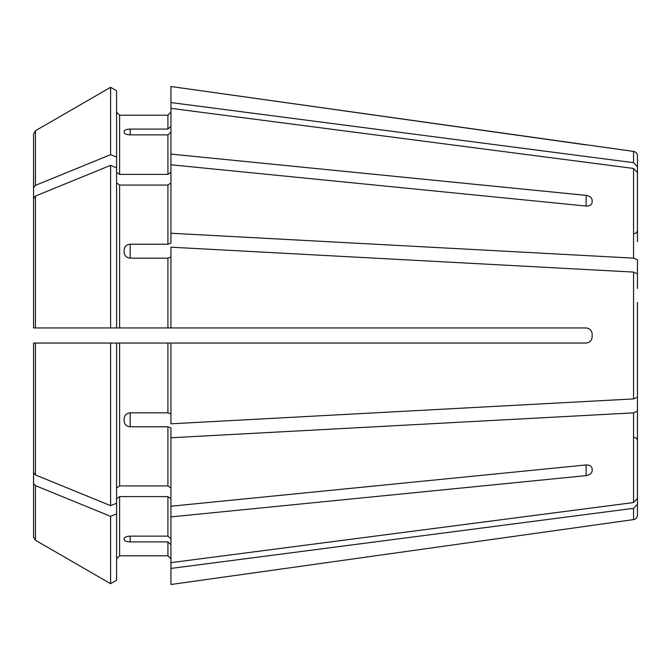 <?xml version="1.0" encoding="UTF-8"?>
<svg xmlns="http://www.w3.org/2000/svg" width="671" height="671" viewBox="0 0 671 671"><rect width="100%" height="100%" fill="white"/><g stroke="black" fill="none" stroke-linecap="round" stroke-linejoin="round"><path stroke-width="1.01" d="M637.45 241.703L637.45 155.89L637.45 166.819L633.55 162.676L170.937 102.571L170.937 154.095L586.118 195.378C589.717 196.007 591.73 197.593 592.158 200.151L592.158 202.281C591.73 204.84 589.717 206.098 586.118 206.056L170.937 164.772L170.937 243.07L167.918 244.219L130.174 244.219L130.174 258.167L167.918 258.167L167.918 327.951L170.937 327.951L170.937 247.188L633.55 272.082L633.55 398.918L170.937 423.812L170.937 343.049L167.918 343.049L167.918 412.833L170.937 413.982M116.586 172.254L119.606 174.393L119.606 115.202L116.586 112.183L119.606 115.202L167.918 115.202L170.937 112.183L167.918 115.202L167.918 129.084L170.937 126.291M633.55 162.676L633.55 151.411L170.937 86.509L170.937 102.571M33.55 472.636L33.55 343.049L116.586 343.049L116.586 503.216L110.606 505.657A914944.231 646963.27 180 0 1 35.437 474.951L33.55 472.636L33.55 343.049L36.569 343.049M637.45 172.598L633.55 168.455L170.937 108.35M637.45 288.48L637.45 259.853L633.55 258.134L170.937 233.24M116.586 182.931L119.606 185.07L167.918 185.07L170.937 182.931M116.586 90.77L110.606 87.314L116.586 90.77L116.586 167.784L110.606 165.343A914944.147 646963.212 180 0 0 35.437 196.049L33.55 198.364L33.55 327.951L167.918 327.951M637.45 302.428L637.45 397.198L633.55 398.918M637.45 273.802L633.55 272.082M116.586 157.115L110.606 154.666L110.606 87.314A914944.138 914944.138 0 0 0 35.437 130.736L33.55 134.007L33.55 256.163M637.45 382.52L637.45 498.402L633.55 502.545L170.937 562.65L170.937 516.905L586.118 475.622L586.118 464.944C589.717 464.902 591.73 466.16 592.158 468.719L592.158 470.849C591.73 473.407 589.717 474.993 586.118 475.622M637.45 411.147L633.55 412.866L170.937 437.76L170.937 516.905M116.586 498.746L119.606 496.607L167.918 496.607L170.937 498.746M170.937 538.93L167.918 536.137L130.174 536.137C126.567 536.322 124.554 537.135 124.135 538.561L124.135 539.719C124.554 541.052 126.567 541.782 130.174 541.916L167.918 541.916L167.918 555.798L170.937 558.817L167.918 555.798L119.606 555.798L167.918 555.798M130.174 134.863C126.567 134.678 124.554 133.864 124.135 132.439L124.135 131.281C124.554 129.948 126.567 129.218 130.174 129.084L130.174 134.863L167.918 134.863L167.918 174.393L170.937 172.254M130.174 129.084L167.918 129.084M119.606 174.393L167.918 174.393M170.937 132.07L167.918 134.863M170.937 164.772L170.937 154.095M110.606 87.314A914944.138 914944.138 0 0 0 35.437 130.736L33.55 134.007M110.606 154.666A914944.147 646963.212 180 0 0 35.437 185.372L33.55 187.687M637.45 435.076L637.45 515.11L637.45 504.181L633.55 508.324L170.937 568.429L170.937 584.491L592.158 525.401L170.937 584.491M116.586 167.784L116.586 327.951L36.569 327.951M130.174 258.167C126.567 257.773 124.554 255.894 124.135 252.548L124.135 249.755C124.554 246.442 126.567 244.596 130.174 244.219M170.937 257.018L167.918 258.167M33.55 198.364L33.55 327.951M110.606 165.343L110.606 327.951M116.586 488.069L119.606 485.93L167.918 485.93L170.937 488.069M110.606 505.657L110.606 343.049L167.918 343.049M130.174 426.781L130.174 412.833C126.567 413.227 124.554 415.106 124.135 418.452L124.135 421.245C124.554 424.558 126.567 426.404 130.174 426.781L167.918 426.781L167.918 485.93M130.174 412.833L167.918 412.833M170.937 437.76L170.937 427.93L167.918 426.781M110.606 343.049L33.55 343.049M116.586 513.885L110.606 516.335L110.606 583.686L116.586 580.23L116.586 503.216M116.586 558.817L119.606 555.798L116.586 558.817M170.937 544.709L167.918 541.916M170.937 568.429L170.937 562.65M33.55 483.313L33.55 536.993L35.437 540.264A914944.138 914944.138 0 0 0 110.606 583.686A914944.138 914944.138 0 0 1 35.437 540.264L35.437 485.628L33.55 483.313L33.55 414.837M110.606 516.335A914944.147 646963.212 180 0 1 35.437 485.628M116.586 580.23L110.606 583.686M592.158 337.01C591.738 340.616 589.725 342.629 586.118 343.049C589.717 342.638 591.73 340.625 592.158 337.01L592.158 333.99C591.73 330.375 589.717 328.362 586.118 327.951L170.937 327.951M586.118 343.049L170.937 343.049M592.158 470.849L592.158 468.719M170.937 506.228L586.118 464.944M637.45 429.297L637.45 498.402M637.45 368.572L637.45 397.198M586.118 144.894L170.937 86.509M633.55 168.455L633.55 258.134M167.918 185.07L167.918 244.219M633.55 412.866L633.55 502.545M167.918 496.607L167.918 536.137M35.437 130.736L35.437 185.372M633.55 508.324L633.55 519.589C635.94 519.086 637.24 517.593 637.45 515.11M119.606 185.07L119.606 327.951M35.437 196.049L35.437 327.951M119.606 343.049L119.606 485.93M35.437 343.049L35.437 474.951M119.606 496.607L119.606 555.798M586.118 195.378L586.118 206.056M130.174 541.916L130.174 536.137M633.55 151.411C635.94 151.914 637.24 153.407 637.45 155.89M634.43 233.592L636.553 232.728L637.45 230.572M634.43 437.408L636.553 438.272L637.45 440.428M633.55 519.589L592.158 525.41"/></g></svg>
